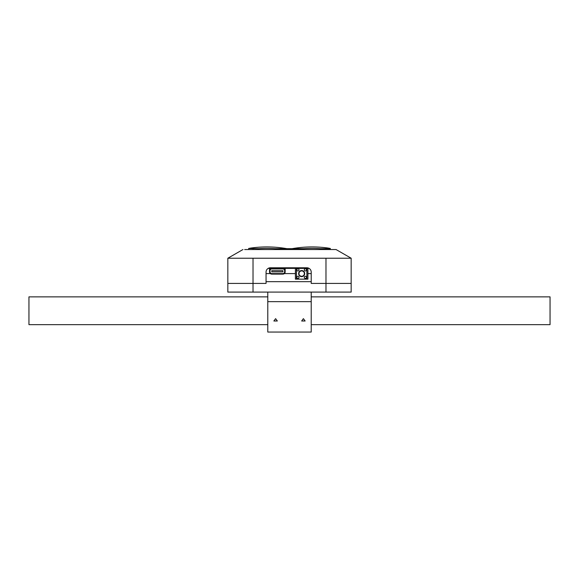 <?xml version="1.0" encoding="UTF-8"?>
<svg xmlns="http://www.w3.org/2000/svg" width="579" height="579" viewBox="0 0 579 579"><rect width="100%" height="100%" fill="white"/><g stroke="black" fill="none" stroke-linecap="round" stroke-linejoin="round"><path stroke-width="0.87" d="M327.975 248.029L327.982 248.029A115.728 115.728 0 0 0 292.106 248.673M330.32 248.471C327.244 247.899 327.244 247.892 330.32 248.456L330.32 249.542M325.977 249.542L325.977 248.673L320.23 248.673A114.28 114.28 0 0 0 303.932 248.673L275.068 248.673A114.28 114.28 0 0 0 258.77 248.673L248.681 248.456C251.756 247.892 251.756 247.899 248.681 248.471M251.018 248.029L251.025 248.029A115.728 115.728 0 0 1 286.894 248.673L275.068 248.673L286.894 248.673M248.681 249.542L248.681 248.673M325.977 248.673L330.32 248.673M270.096 269.141L270.096 268.388M269.524 270.646A2.258 2.258 0 0 1 271.783 268.388L282.899 268.388A2.258 2.258 0 0 1 285.158 270.646L285.158 271.862A2.258 2.258 0 0 1 282.899 274.12L271.783 274.12A2.258 2.258 0 0 1 269.524 271.862L269.524 268.388M284.586 269.141L284.586 268.388M284.636 271.862A1.737 1.737 0 0 1 282.899 273.599L271.783 273.599A1.737 1.737 0 0 1 270.046 271.862L270.046 270.646A1.737 1.737 0 0 1 271.783 268.909L282.899 268.909A1.737 1.737 0 0 1 284.636 270.646L284.636 271.862M285.158 270.646L285.158 268.388M282.899 268.909A1.737 1.737 0 0 1 284.586 270.219L284.636 271.167M270.046 271.167L270.096 270.219A1.737 1.737 0 0 1 271.783 268.909M282.899 270.646L282.899 271.862L271.783 271.862L271.783 270.646L282.899 270.646M309.085 268.388L295.406 268.388L295.406 279.158L307.912 279.158L307.912 268.388L306.87 268.388L306.87 279.158M298.967 273.599A2.692 2.692 0 0 1 303.005 271.269A2.692 2.692 0 0 1 303.005 275.93A2.692 2.692 0 0 1 298.967 273.599M298.619 273.599A3.04 3.04 0 0 0 303.179 276.226A3.04 3.04 0 0 0 303.179 270.965A3.04 3.04 0 0 0 298.619 273.599M304.308 277.334A1.086 1.086 0 0 0 305.936 278.275A1.086 1.086 0 0 0 305.936 276.393A1.086 1.086 0 0 0 304.308 277.334M296.839 277.334A1.086 1.086 0 0 0 298.467 278.275A1.086 1.086 0 0 0 298.467 276.393A1.086 1.086 0 0 0 296.839 277.334M304.308 269.865A1.086 1.086 0 0 0 305.936 270.806A1.086 1.086 0 0 0 305.936 268.924A1.086 1.086 0 0 0 304.308 269.865M296.839 269.865A1.086 1.086 0 0 0 298.467 270.806A1.086 1.086 0 0 0 298.467 268.924A1.086 1.086 0 0 0 296.839 269.865M296.448 279.158L296.448 268.388L268.178 268.388M266.05 273.599L270.342 273.599M284.34 273.599L295.406 273.599M307.912 273.599L311.212 273.599M351.163 292.098L351.163 283.413L311.212 283.413L311.212 281.676L266.05 281.676L266.05 283.413L227.837 283.413L227.837 292.098L351.163 292.098L351.163 283.413L311.212 283.413L311.212 272.123A4.343 4.343 0 0 0 306.87 267.78L270.393 267.78A4.343 4.343 0 0 0 266.05 272.123L266.05 283.413L227.837 283.413L227.837 258.227L351.171 258.227L336.052 249.542L244.671 249.542M311.212 296.861L550.05 296.861L550.05 324.653L311.212 324.653M267.788 324.653L28.95 324.653L28.95 296.861L267.788 296.861M305.133 320.99L301.659 320.99L303.396 318.667L305.133 320.99M277.341 320.99L273.867 320.99L275.604 318.667L277.341 320.99M267.788 332.049L311.212 332.049L311.212 301.652L267.788 301.652L267.788 332.049M311.212 292.098L311.212 301.652M267.788 292.098L267.788 301.652M351.163 283.413L351.163 258.227M253.023 249.542L253.023 248.673M253.023 258.227L253.023 292.098M325.977 258.227L325.977 292.098M297.107 249.542L299.401 248.673M281.893 249.542L279.599 248.673M227.837 258.227L242.948 249.542L227.844 258.227"/></g></svg>
